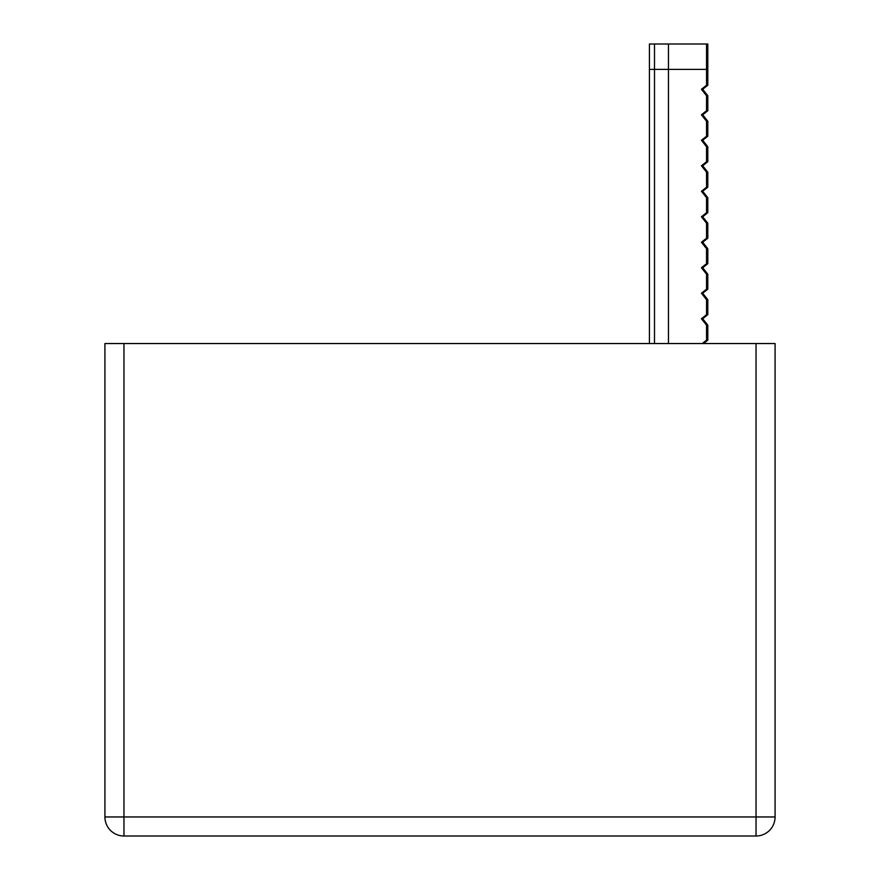 <?xml version="1.0" encoding="UTF-8"?>
<svg xmlns="http://www.w3.org/2000/svg" width="880" height="880" viewBox="0 0 880 880"><rect width="100%" height="100%" fill="white"/><g stroke="black" fill="none" stroke-linecap="round" stroke-linejoin="round"><path stroke-width="1.32" d="M123.959 836A19.041 19.041 0 0 1 104.918 816.959L123.959 816.959L123.959 836L756.041 836L756.041 816.959L775.082 816.959A19.041 19.041 0 0 1 756.041 836M775.082 816.959L775.082 343.541L756.041 343.541L756.041 816.959L123.959 816.959L123.959 343.541L104.918 343.541L104.918 816.959L104.918 343.541M123.959 343.541L756.041 343.541M703.571 343.541L707.806 340.175L707.806 325.171L702.691 318.736L707.806 314.677L707.806 299.684L702.691 293.238L707.806 289.179L707.806 274.186L702.691 267.751L707.806 263.692L707.806 248.699L702.691 242.253L707.806 238.194L707.806 223.201L702.691 216.755L707.806 212.696L707.806 197.703L702.691 191.268L707.806 187.209L707.806 172.216L702.691 165.77L707.806 161.711L707.806 146.718L702.691 140.272L707.806 136.224L707.806 121.22L702.691 114.785L707.806 110.726L707.806 95.733L702.691 89.287L707.806 85.228L707.806 44L669.735 44M707.806 69.388L706.541 69.388L706.541 44L654.5 44L654.5 69.388L668.459 69.388L668.459 343.541M702.295 343.541L706.541 340.175L706.541 325.171L701.426 318.736L706.541 314.677L706.541 299.684L701.426 293.238L706.541 289.179L706.541 274.186L701.426 267.751L706.541 263.692L706.541 248.699L701.426 242.253L706.541 238.194L706.541 223.201L701.426 216.755L706.541 212.696L706.541 197.703L701.426 191.268L706.541 187.209L706.541 172.216L701.426 165.77L706.541 161.711L706.541 146.718L701.426 140.272L706.541 136.224L706.541 121.22L701.426 114.785L706.541 110.726L706.541 95.733L701.426 89.287L706.541 85.228L706.541 69.388L668.459 69.388L668.459 44M654.5 343.541L654.5 69.388L649.418 69.388L649.418 343.541M654.5 44L649.418 44L649.418 69.388"/></g></svg>
